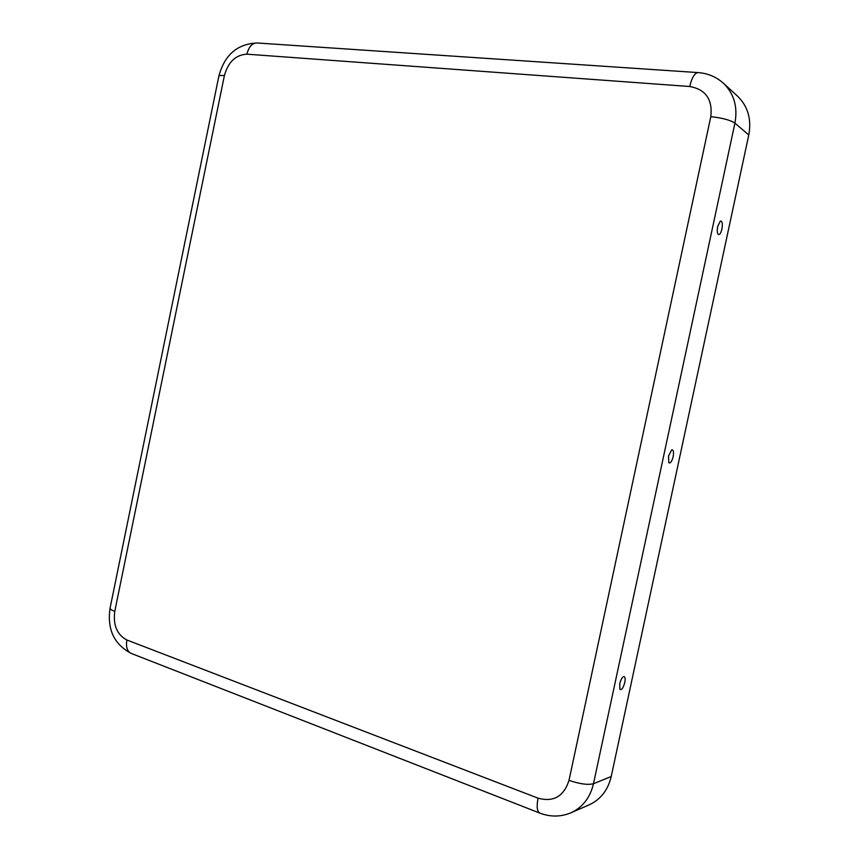 <?xml version="1.0" encoding="UTF-8"?>
<svg xmlns="http://www.w3.org/2000/svg" width="859" height="859" viewBox="0 0 859 859"><rect width="100%" height="100%" fill="white"/><g stroke="black" fill="none" stroke-linecap="round" stroke-linejoin="round"><path stroke-width="1.29" d="M624.783 682.497C623.237 688.005 621.615 690.292 619.897 689.347L619.747 683.785C620.703 679.909 621.97 677.515 623.537 676.591C625.084 676.409 625.502 678.385 624.783 682.497M717.694 226.475C716.997 230.266 717.147 232.864 718.156 234.292C719.563 235.13 720.83 233.39 721.936 229.085C722.784 223.565 722.247 220.903 720.304 221.096L717.694 226.475M668.517 456.086L668.817 462.69C670.396 463.613 671.845 461.627 673.155 456.73C673.939 451.952 673.456 449.665 671.695 449.869L668.517 456.086M246.93 54.181C235.753 54.783 228.247 61.912 224.403 75.56L114.773 611.372C112.991 625.202 117.028 634.747 126.885 639.998L538.056 798.172C553.54 802.36 563.858 796.433 569.012 780.359C579.814 784.02 587.975 785.137 593.483 783.719L611.221 776.515L748.78 134.96C751.668 119.208 747.91 106.269 737.505 96.122L723.407 83.237C716.288 76.88 707.859 73.326 698.131 72.596L256.916 42.971C252.095 43.1 248.777 46.837 246.93 54.181L689.723 86.512C691.871 77.557 694.673 72.908 698.131 72.596M611.221 776.515C608.011 790.044 600.677 799.471 589.242 804.797L570.988 812.775C560.82 816.995 550.447 817.113 539.871 813.119L131.223 653.42C114.022 644.357 106.978 629.217 110.092 608.022L218.82 76.333C224.414 55.094 237.116 43.97 256.916 42.971M569.012 780.359L710.801 116.663C712.734 99.429 705.711 89.39 689.723 86.512M710.801 116.663C722.258 117.908 730.3 120.067 734.917 123.138C737.892 106.924 734.058 93.62 723.407 83.237M570.988 812.775C582.67 807.32 590.176 797.635 593.483 783.719L734.917 123.138L748.78 134.96M538.056 798.172C536.467 806.569 537.068 811.551 539.871 813.119M126.885 639.998C125.736 646.967 127.186 651.444 131.223 653.42M224.403 75.56C220.881 75.291 219.024 75.549 218.82 76.333M114.773 611.372C111.498 610.126 109.931 609.01 110.092 608.022"/></g></svg>
